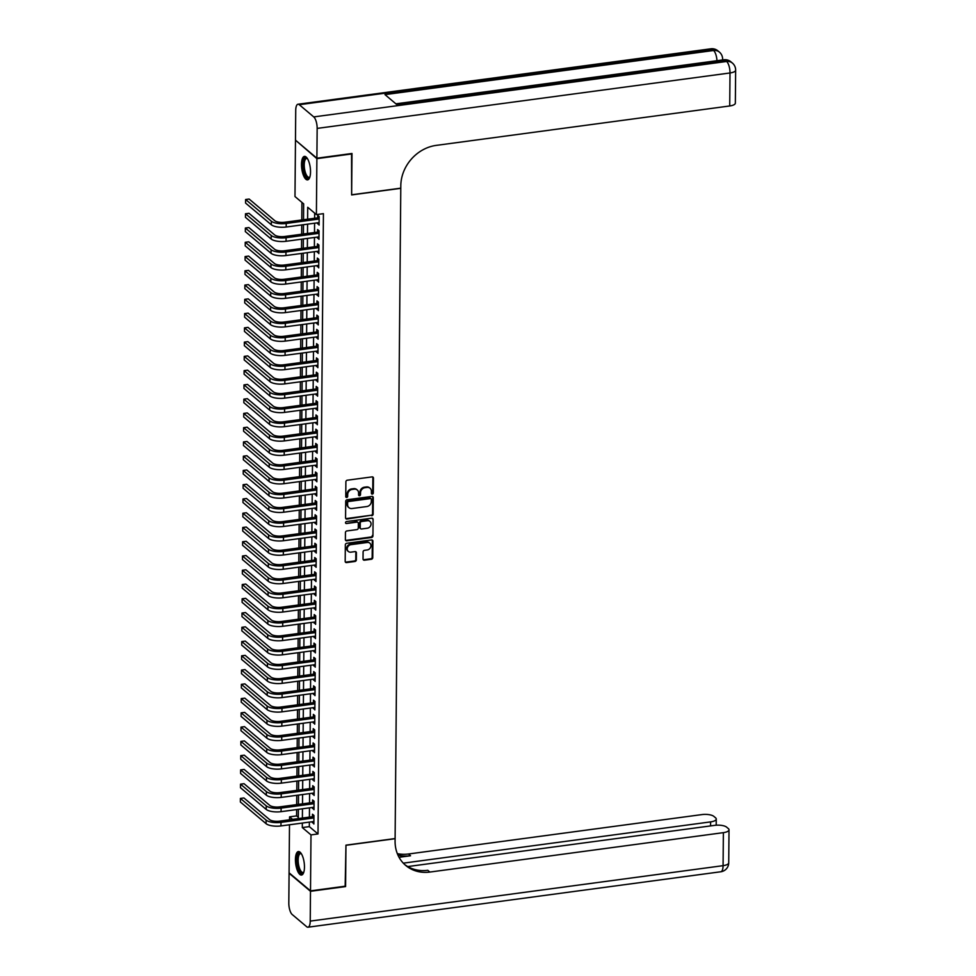 <?xml version="1.0" encoding="UTF-8"?>
<svg xmlns="http://www.w3.org/2000/svg" width="976" height="976" viewBox="0 0 976 976"><rect width="100%" height="100%" fill="white"/><g stroke="black" fill="none" stroke-linecap="round" stroke-linejoin="round"><path stroke-width="1.46" d="M372.344 494.088A1.049 0.903 130.1 0 0 373.32 492.978L373.454 478.106A1.488 1.293 130.1 0 0 372.088 476.886L347.273 480.216A1.488 1.293 130.1 0 0 345.882 481.802L345.76 496.674A1.049 0.903 130.1 0 0 347.688 496.418L347.7 494.49A4.77 4.136 130.1 0 1 352.153 489.427L354.215 489.147A4.77 4.136 130.1 0 1 357.253 489.976A4.77 4.136 130.1 0 1 358.595 493.026L358.57 494.954A1.049 0.903 130.1 0 0 360.498 494.698L360.522 492.77A4.77 4.136 130.1 0 1 364.975 487.695L367.037 487.427A4.77 4.136 130.1 0 1 370.075 488.256A4.77 4.136 130.1 0 1 371.405 491.306L371.392 493.234A1.049 0.903 130.1 0 0 372.344 494.088M371.453 493.588A1.049 0.903 130.1 0 0 372.747 492.49L372.869 477.618A1.488 1.293 130.1 0 0 372.698 476.959M345.821 497.028A1.049 0.903 130.1 0 0 347.102 495.93L347.127 494.002L347.7 494.49M358.643 495.308A1.049 0.903 130.1 0 0 359.924 494.21L359.937 492.282L360.522 492.77M295.435 859.49A11.846 4.27 82.4 0 1 298.375 851.56A11.846 4.27 82.4 0 1 304.463 867.103A11.846 4.27 82.4 0 1 301.523 875.045A11.846 4.27 82.4 0 1 295.435 859.49M301.499 164.334A11.846 4.27 82.4 0 1 304.439 156.392A11.846 4.27 82.4 0 1 310.527 171.947A11.846 4.27 82.4 0 1 307.599 179.877A11.846 4.27 82.4 0 1 301.499 164.334M363.035 558.98A1.488 1.293 130.1 0 0 364.402 560.2L371.368 559.26A1.488 1.293 130.1 0 0 372.759 557.674L372.905 541.155A1.488 1.293 130.1 0 0 371.539 539.948L346.724 543.278A1.488 1.293 130.1 0 0 345.333 544.864L345.187 561.383A1.488 1.293 130.1 0 0 346.553 562.591L354.959 561.468A1.488 1.293 130.1 0 0 356.35 559.882L356.411 552.806A1.488 1.293 130.1 0 0 355.044 551.599L350.884 552.16A3.989 3.453 130.1 0 1 350.945 544.669L367.281 542.473A3.989 3.453 130.1 0 1 367.22 549.964L364.487 550.33A1.488 1.293 130.1 0 0 363.096 551.916L363.035 558.98M351.555 153.549L351.641 194.919L400.782 188.319L395.109 838.555L345.955 845.155L345.602 886.147L310.502 890.868L289.079 872.8L289.494 824.781M351.994 153.915L316.883 158.637L316.395 214.598L307.721 207.278L307.611 219.161M309.368 822.109L309.319 826.635L318.005 833.955L323.422 213.659L316.395 214.598M318.005 833.955L310.99 834.895L310.502 890.868M371.746 515.731A1.488 1.293 130.1 0 0 373.137 514.145L373.283 497.626A1.488 1.293 130.1 0 0 371.917 496.418L347.102 499.749A1.488 1.293 130.1 0 0 345.711 501.335L345.565 517.841A1.488 1.293 130.1 0 0 346.931 519.061L371.173 515.243A1.488 1.293 130.1 0 0 372.564 513.657L372.698 497.138A1.488 1.293 130.1 0 0 372.527 496.479M373.088 519.391L372.942 535.909A1.488 1.293 130.1 0 1 371.551 537.495L346.748 540.826A1.488 1.293 130.1 0 1 345.382 539.618L345.443 532.542A1.488 1.293 130.1 0 1 346.834 530.956L356.899 529.602A1.488 1.293 130.1 0 0 358.29 528.028L358.326 523.331A1.488 1.293 130.1 0 0 356.96 522.123L346.48 523.526A1.049 0.903 130.1 0 1 346.504 521.562L371.722 518.183A1.488 1.293 130.1 0 1 373.088 519.391L372.942 535.909M317.651 222.796L319.091 225.09L319.164 216.538L317.725 215.318L317.7 217.807M317.529 237.058L318.969 239.352L319.042 230.8L317.59 229.58L317.578 232.068M317.407 251.308L318.847 253.614L318.92 245.061L317.468 243.841L317.444 246.33M317.285 265.57L318.725 267.875L318.798 259.311L317.346 258.091L317.322 260.592M317.151 279.831L318.591 282.137L318.664 273.573L317.224 272.353L317.2 274.854M317.029 294.093L318.469 296.387L318.542 287.835L317.102 286.615L317.078 289.116M316.907 308.355L318.347 310.649L318.42 302.096L316.968 300.876L316.956 303.365M316.785 322.605L318.225 324.91L318.298 316.358L316.846 315.138L316.822 317.627M316.663 336.866L318.103 339.172L318.176 330.62L316.724 329.388L316.7 331.889M316.529 351.128L317.969 353.434L318.042 344.87L316.602 343.65L316.578 346.151M316.407 365.39L317.847 367.684L317.92 359.131L316.48 357.911L316.456 360.412M316.285 379.652L317.725 381.945L317.798 373.393L316.346 372.173L316.334 374.662M316.163 393.914L317.603 396.207L317.676 387.655L316.224 386.435L316.2 388.924M316.041 408.163L317.481 410.469L317.554 401.917L316.102 400.697L316.078 403.186M315.907 422.425L317.346 424.731L317.42 416.166L315.98 414.946L315.956 417.447M315.785 436.687L317.224 438.993L317.298 430.428L315.858 429.208L315.834 431.709M315.663 450.949L317.102 453.242L317.176 444.69L315.724 443.47L315.712 445.971M315.541 465.21L316.98 467.504L317.054 458.952L315.602 457.732L315.577 460.221M315.419 479.472L316.858 481.766L316.932 473.214L315.48 471.994L315.455 474.482M315.285 493.722L316.724 496.028L316.797 487.475L315.358 486.255L315.333 488.744M315.163 507.984L316.602 510.289L316.675 501.725L315.236 500.505L315.211 503.006M315.041 522.245L316.48 524.551L316.553 515.987L315.102 514.767L315.089 517.268M314.919 536.507L316.358 538.801L316.431 530.249L314.98 529.029L314.955 531.53M314.797 550.769L316.236 553.063L316.309 544.51L314.858 543.29L314.833 545.779M314.662 565.031L316.102 567.324L316.175 558.772L314.736 557.552L314.711 560.041M314.54 579.28L315.98 581.586L316.053 573.034L314.614 571.802L314.589 574.303M314.418 593.542L315.858 595.848L315.931 587.284L314.479 586.064L314.467 588.565M314.296 607.804L315.736 610.098L315.809 601.545L314.357 600.325L314.333 602.826M314.174 622.066L315.614 624.359L315.687 615.807L314.235 614.587L314.211 617.088M314.04 636.328L315.48 638.621L315.553 630.069L314.113 628.849L314.089 631.338M313.918 650.577L315.358 652.883L315.431 644.331L313.991 643.111L313.967 645.6M313.796 664.839L315.236 667.145L315.309 658.58L313.857 657.36L313.845 659.861M313.674 679.101L315.114 681.407L315.187 672.842L313.735 671.622L313.711 674.123M313.552 693.363L314.992 695.656L315.065 687.104L313.613 685.884L313.589 688.385M313.418 707.624L314.858 709.918L314.931 701.366L313.491 700.146L313.467 702.635M313.296 721.886L314.736 724.18L314.809 715.628L313.369 714.408L313.345 716.896M313.174 736.136L314.614 738.442L314.687 729.889L313.235 728.669L313.223 731.158M313.052 750.398L314.492 752.703L314.565 744.139L313.113 742.919L313.089 745.42M312.93 764.659L314.37 766.965L314.443 758.401L312.991 757.181L312.967 759.682M312.796 778.921L314.235 781.215L314.309 772.663L312.869 771.443L312.845 773.944M312.674 793.183L314.113 795.477L314.187 786.924L312.747 785.704L312.723 788.193M312.552 807.445L313.991 809.738L314.065 801.186L312.613 799.966L312.601 802.455M314.675 213.146L314.638 218.221M314.589 223.199L314.504 232.483M314.467 237.461L314.382 246.745M314.345 251.723L314.26 261.007M314.211 265.984L314.138 275.256M314.089 280.246L314.016 289.518M313.967 294.508L313.882 303.78M313.845 308.758L313.76 318.042M313.723 323.019L313.638 332.304M313.589 337.281L313.516 346.565M313.467 351.543L313.394 360.815M313.345 365.805L313.259 375.077M313.223 380.067L313.137 389.339M313.101 394.316L313.015 403.6M312.967 408.578L312.893 417.862M312.845 422.84L312.771 432.124M312.723 437.102L312.637 446.374M312.601 451.363L312.515 460.635M312.479 465.613L312.393 474.897M312.344 479.875L312.271 489.159M312.222 494.137L312.149 503.421M312.1 508.398L312.015 517.67M311.978 522.66L311.893 531.932M311.856 536.922L311.771 546.194M311.722 551.172L311.649 560.456M311.6 565.433L311.527 574.718M311.478 579.695L311.393 588.979M311.356 593.957L311.271 603.229M311.234 608.219L311.149 617.491M311.1 622.481L311.027 631.753M310.978 636.73L310.905 646.014M310.856 650.992L310.771 660.276M310.734 665.254L310.649 674.538M310.612 679.516L310.527 688.788M310.478 693.777L310.405 703.049M310.356 708.027L310.283 717.311M310.234 722.289L310.148 731.573M310.112 736.551L310.026 745.835M309.99 750.812L309.904 760.084M309.856 765.074L309.782 774.346M309.734 779.336L309.66 788.608M309.612 793.586L309.526 802.87M309.49 807.847L309.404 817.132M312.43 821.694L313.869 824L313.943 815.448L312.491 814.228L312.466 816.717M301.938 202.41L301.791 219.954M301.743 224.931L301.669 234.203M301.621 239.193L301.535 248.465M301.499 253.443L301.413 262.727M301.377 267.705L301.291 276.989M301.255 281.966L301.169 291.251M301.12 296.228L301.047 305.5M300.998 310.49L300.913 319.762M300.876 324.752L300.791 334.024M300.754 339.001L300.669 348.286M300.632 353.263L300.547 362.547M300.498 367.525L300.425 376.809M300.376 381.787L300.291 391.059M300.254 396.049L300.169 405.321M300.132 410.31L300.047 419.582M300.01 424.56L299.925 433.844M299.876 438.822L299.803 448.106M299.754 453.084L299.669 462.368M299.632 467.345L299.547 476.617M299.51 481.607L299.425 490.879M299.388 495.857L299.303 505.141M299.254 510.119L299.181 519.403M299.132 524.38L299.046 533.665M299.01 538.642L298.924 547.914M298.888 552.904L298.802 562.176M298.766 567.166L298.68 576.438M298.632 581.415L298.558 590.7M298.51 595.677L298.424 604.961M298.388 609.939L298.302 619.223M298.266 624.201L298.18 633.473M298.144 638.463L298.058 647.735M298.009 652.724L297.936 661.996M297.887 666.974L297.802 676.258M297.765 681.236L297.68 690.52M297.643 695.498L297.558 704.782M297.521 709.759L297.436 719.031M297.387 724.021L297.314 733.293M297.265 738.271L297.18 747.555M297.143 752.533L297.058 761.817M297.021 766.794L296.936 776.079M296.899 781.056L296.814 790.328M296.765 795.318L296.692 804.59M296.643 809.58L296.594 815.899L298.314 817.339M295.911 140.507L316.883 158.637M289.543 819.791L289.567 816.839L292.593 819.389M296.594 815.899L289.567 816.839M303.524 219.71L303.658 203.862L294.984 196.542L295.472 140.568M298.302 818.62L298.375 809.348M298.424 804.358L298.51 795.086M298.546 790.096L298.632 780.824M298.668 775.847L298.754 766.563M298.802 761.585L298.876 752.301M298.924 747.323L298.998 738.039M299.046 733.061L299.132 723.789M299.168 718.8L299.254 709.528M299.29 704.538L299.376 695.266M299.425 690.288L299.498 681.004M299.547 676.026L299.62 666.742M299.669 661.765L299.754 652.48M299.791 647.503L299.876 638.231M299.913 633.241L299.998 623.969M300.047 618.991L300.12 609.707M300.169 604.73L300.242 595.445M300.291 590.468L300.376 581.184M300.413 576.206L300.498 566.922M300.535 561.944L300.62 552.672M300.669 547.682L300.742 538.41M300.791 533.433L300.864 524.149M300.913 519.171L300.998 509.887M301.035 504.909L301.12 495.625M301.157 490.647L301.242 481.375M301.291 476.386L301.364 467.114M301.413 462.124L301.486 452.852M301.535 447.874L301.621 438.59M301.657 433.612L301.743 424.328M301.779 419.351L301.865 410.066M301.913 405.089L301.987 395.817M302.035 390.827L302.109 381.555M302.157 376.565L302.243 367.293M302.279 362.316L302.365 353.031M302.401 348.054L302.487 338.77M302.536 333.792L302.609 324.508M302.658 319.53L302.731 310.258M302.78 305.268L302.865 295.996M302.902 291.019L302.987 281.735M303.024 276.757L303.109 267.473M303.158 262.495L303.231 253.211M303.28 248.233L303.353 238.961M303.402 233.972L303.487 224.7M302.34 823.049L302.304 827.575L310.99 834.895M307.574 224.151L307.489 233.423M307.44 238.412L307.367 247.684M307.318 252.662L307.233 261.946M307.196 266.924L307.111 276.208M307.074 281.186L306.989 290.47M306.952 295.447L306.867 304.719M306.818 309.709L306.745 318.981M306.696 323.971L306.61 333.243M306.574 338.221L306.488 347.505M306.452 352.482L306.366 361.767M306.33 366.744L306.244 376.028M306.196 381.006L306.122 390.278M306.074 395.268L305.988 404.54M305.952 409.517L305.866 418.802M305.83 423.779L305.744 433.063M305.708 438.041L305.622 447.325M305.573 452.303L305.5 461.575M305.451 466.565L305.366 475.837M305.329 480.826L305.244 490.098M305.207 495.076L305.122 504.36M305.085 509.338L305 518.622M304.951 523.6L304.878 532.884M304.829 537.861L304.744 547.133M304.707 552.123L304.622 561.395M304.585 566.385L304.5 575.657M304.463 580.635L304.378 589.919M304.329 594.896L304.256 604.181M304.207 609.158L304.122 618.442M304.085 623.42L304 632.692M303.963 637.682L303.878 646.954M303.841 651.931L303.756 661.216M303.707 666.193L303.634 675.477M303.585 680.455L303.499 689.739M303.463 694.717L303.377 703.989M303.341 708.979L303.255 718.251M303.219 723.24L303.133 732.512M303.085 737.49L303.011 746.774M302.963 751.752L302.877 761.036M302.841 766.014L302.755 775.298M302.719 780.275L302.633 789.547M302.597 794.537L302.511 803.809M302.462 808.799L302.389 818.071M309.319 826.635L302.304 827.575M317.639 223.87L319.103 223.675M317.517 238.132L318.981 237.937M317.395 252.394L318.859 252.198M317.273 266.655L318.737 266.46M317.151 280.905L318.603 280.71M317.017 295.167L318.481 294.972M316.895 309.429L318.359 309.233M316.773 323.69L318.237 323.495M316.651 337.952L318.115 337.757M316.529 352.214L317.981 352.019M316.395 366.464L317.859 366.268M316.273 380.725L317.737 380.53M316.151 394.987L317.615 394.792M316.029 409.249L317.493 409.054M315.907 423.511L317.359 423.316M315.773 437.773L317.237 437.565M315.651 452.022L317.115 451.827M315.529 466.284L316.993 466.089M315.407 480.546L316.871 480.351M315.285 494.808L316.736 494.612M315.15 509.069L316.614 508.874M315.028 523.319L316.492 523.124M314.906 537.581L316.37 537.386M314.784 551.843L316.248 551.647M314.662 566.104L316.114 565.909M314.528 580.366L315.992 580.171M314.406 594.628L315.87 594.433M314.284 608.878L315.748 608.682M314.162 623.139L315.626 622.944M314.04 637.401L315.492 637.206M313.906 651.663L315.37 651.468M313.784 665.925L315.248 665.73M313.662 680.187L315.126 679.979M313.54 694.436L315.004 694.241M313.418 708.698L314.87 708.503M313.284 722.96L314.748 722.765M313.162 737.222L314.626 737.026M313.04 751.483L314.504 751.288M312.918 765.745L314.382 765.538M312.796 779.995L314.248 779.8M312.662 794.257L314.126 794.061M312.54 808.518L314.004 808.323M312.418 822.78L313.882 822.585M369.77 488.024A4.77 4.136 130.1 0 0 369.489 487.768A4.77 4.136 130.1 0 0 366.464 486.939L367.037 487.427M359.937 492.282A4.77 4.136 130.1 0 1 364.39 487.207L366.464 486.939M356.948 489.745A4.77 4.136 130.1 0 0 356.679 489.488A4.77 4.136 130.1 0 0 353.641 488.659L354.215 489.147M347.127 494.002A4.77 4.136 130.1 0 1 351.567 488.939L353.641 488.659M345.736 518.512A1.488 1.293 130.1 0 0 346.358 518.573L371.173 515.243M371.344 499.431A1.049 0.903 130.1 0 0 370.38 498.577L348.603 501.505A1.049 0.903 130.1 0 0 347.627 502.616L347.615 504.641A4.77 4.136 130.1 0 0 348.944 507.691A4.77 4.136 130.1 0 0 351.982 508.533L366.866 506.532A4.77 4.136 130.1 0 0 371.319 501.457L371.344 499.431M370.697 498.59A1.049 0.903 130.1 0 0 369.806 498.089L370.38 498.577M348.676 507.435A4.77 4.136 130.1 0 1 348.371 507.203A4.77 4.136 130.1 0 1 347.029 504.153L347.053 502.128A1.049 0.903 130.1 0 1 348.029 501.017L369.806 498.089M345.553 540.277A1.488 1.293 130.1 0 0 346.163 540.338L370.978 537.007A1.488 1.293 130.1 0 0 372.368 535.421M357.582 522.184A1.488 1.293 130.1 0 0 356.386 521.635L346.48 523.526M367.33 528.211A3.989 3.453 130.1 0 0 367.403 520.72L361.645 521.489A1.488 1.293 130.1 0 0 360.254 523.075L360.217 527.76A1.488 1.293 130.1 0 0 361.584 528.98L367.33 528.211M369.636 521.184A3.989 3.453 130.1 0 0 366.817 520.232L367.403 520.72M360.388 528.419A1.488 1.293 130.1 0 1 359.632 527.272L359.68 522.587A1.488 1.293 130.1 0 1 361.071 521.001L366.817 520.232M372.515 518.903A1.488 1.293 130.1 0 0 372.344 518.244M369.514 542.949A3.989 3.453 130.1 0 0 366.695 541.985L367.281 542.473M348.066 551.196A3.989 3.453 130.1 0 1 350.372 544.181L366.695 541.985M345.358 562.042A1.488 1.293 130.1 0 0 345.98 562.103L354.386 560.98A1.488 1.293 130.1 0 0 355.776 559.394L355.837 552.318A1.488 1.293 130.1 0 0 355.667 551.66M363.206 559.638A1.488 1.293 130.1 0 0 363.828 559.712L370.782 558.772A1.488 1.293 130.1 0 0 372.173 557.186L372.32 540.667A1.488 1.293 130.1 0 0 372.149 540.009M319.152 217.66L284.772 222.235A7.601 2.611 -179.5 0 1 274.854 220.735L249.124 199.043L245.61 199.507L271.34 221.21A11.395 3.928 0.5 0 0 286.212 223.455L319.14 219.027M245.61 199.507L245.586 203.081L271.316 224.773A11.395 3.928 0.5 0 0 286.188 227.018L319.115 222.601M309.831 177.144A10.248 3.697 82.4 0 1 309.819 177.168A10.248 3.697 82.4 0 1 303.719 169.946A10.248 3.697 82.4 0 1 303.817 160.259A10.248 3.697 82.4 0 1 307.294 158.429A10.248 3.697 82.4 0 1 307.33 158.454M307.464 158.673A9.492 3.416 -97.6 0 0 306.574 158.49A9.492 3.416 -97.6 0 0 304.671 169.714A9.492 3.416 -97.6 0 0 309.099 177.303A9.492 3.416 -97.6 0 0 309.904 176.9M305.122 156.453A11.773 4.246 -97.6 0 0 303.207 170.239A11.773 4.246 -97.6 0 0 308.233 179.645M303.768 872.3A10.248 3.697 82.4 0 1 303.743 872.324A10.248 3.697 82.4 0 1 297.643 865.102A10.248 3.697 82.4 0 1 297.753 855.415A10.248 3.697 82.4 0 1 301.23 853.585A10.248 3.697 82.4 0 1 301.255 853.61M301.389 853.829A9.492 3.416 -97.6 0 0 300.51 853.646A9.492 3.416 -97.6 0 0 298.607 864.87A9.492 3.416 -97.6 0 0 303.036 872.459A9.492 3.416 -97.6 0 0 303.841 872.056M299.059 851.609A11.773 4.246 -97.6 0 0 297.143 865.395A11.773 4.246 -97.6 0 0 302.17 874.801M316.895 158.21L351.994 153.488L351.641 194.773L400.782 188.173L400.807 185.745A37.979 32.916 -49.9 0 1 436.223 145.387L729.719 105.969L730.011 72.968L317.151 128.405L316.895 158.21L295.472 140.141L295.728 110.337A9.113 3.282 -97.6 0 1 297.997 104.237L710.845 48.8A9.113 3.282 82.4 0 1 712.138 49.276L299.278 104.713A9.113 3.282 -97.6 0 0 297.997 104.237M317.151 128.405A9.113 3.282 -97.6 0 0 313.747 116.913L299.278 104.713M716.957 60.707A9.113 3.282 82.4 0 0 713.578 50.496A9.113 7.906 -49.9 0 1 719.385 52.082L717.933 50.862A9.113 7.906 130.1 0 0 712.138 49.276L713.578 50.496L384.983 94.623L396.561 104.383L725.156 60.256L726.608 61.476A9.113 3.282 82.4 0 1 730.011 72.968A9.113 3.135 0.5 0 0 735.648 70.113A9.113 9.113 0 0 0 732.403 63.074L730.963 61.842A9.113 7.906 130.1 0 0 725.156 60.256A9.113 3.282 82.4 0 0 723.875 59.78L395.902 103.822M735.648 70.113L735.355 103.127A9.113 3.135 -179.5 0 1 729.719 105.969M345.162 886.208L345.955 845.301L395.109 838.701L395.085 841.117A37.979 32.916 130.1 0 0 405.711 865.444A37.979 32.916 130.1 0 0 429.879 872.056L723.375 832.65A9.113 3.135 0.5 0 0 729.011 829.795A9.113 3.135 0.5 0 0 728.328 828.587L726.62 827.148A9.113 3.135 0.5 0 0 714.725 825.354L407.748 866.566M310.49 891.295L289.079 873.239L288.811 903.032A9.113 3.282 -97.6 0 0 292.214 914.524L306.684 926.724A9.113 3.282 -97.6 0 0 307.977 927.2A9.113 3.282 -97.6 0 0 310.234 921.1L310.49 891.295L345.602 886.574M403.308 863.15L710.613 821.89A9.113 3.135 0.5 0 0 716.25 819.035A9.113 3.135 0.5 0 0 715.567 817.827L713.859 816.387A9.113 3.135 0.5 0 0 701.964 814.582L408.468 854A37.979 32.916 130.1 0 1 397.33 853.646M397.927 855.061A37.979 32.916 130.1 0 0 410.554 855.757L399.05 857.294M404.698 864.529A37.979 32.916 130.1 0 0 427.805 870.299L429.879 872.056M319.03 231.922L284.638 236.497A7.601 2.611 -179.5 0 1 274.732 234.996L249.002 213.305L245.488 213.768L271.218 235.472A11.395 3.928 0.5 0 0 286.09 237.717L319.018 233.288M245.488 213.768L245.452 217.331L271.182 239.035A11.395 3.928 0.5 0 0 286.066 241.279L318.993 236.851M318.908 246.184L284.516 250.759A7.601 2.611 -179.5 0 1 274.598 249.258L248.88 227.554L245.366 228.03L271.096 249.722A11.395 3.928 0.5 0 0 285.968 251.979L318.896 247.55M245.366 228.03L245.33 231.593L271.06 253.296A11.395 3.928 0.5 0 0 285.931 255.541L318.859 251.113M318.786 260.446L284.394 265.008A7.601 2.611 -179.5 0 1 274.476 263.52L248.746 241.816L245.244 242.292L270.974 263.984A11.395 3.928 0.5 0 0 285.846 266.228L318.774 261.812M245.244 242.292L245.208 245.854L270.938 267.546A11.395 3.928 0.5 0 0 285.809 269.803L318.737 265.374M318.664 274.695L284.272 279.27A7.601 2.611 -179.5 0 1 274.354 277.77L248.624 256.078L245.11 256.554L270.84 278.245A11.395 3.928 0.5 0 0 285.712 280.49L318.652 276.074M245.11 256.554L245.086 260.116L270.816 281.808A11.395 3.928 0.5 0 0 285.687 284.053L318.615 279.636M318.53 288.957L284.15 293.532A7.601 2.611 -179.5 0 1 274.232 292.031L248.502 270.34L244.988 270.803L270.718 292.507A11.395 3.928 0.5 0 0 285.59 294.752L318.518 290.336M244.988 270.803L244.964 274.378L270.694 296.07A11.395 3.928 0.5 0 0 285.565 298.314L318.493 293.898M318.408 303.219L284.016 307.794A7.601 2.611 -179.5 0 1 274.11 306.293L248.38 284.602L244.866 285.065L270.596 306.769A11.395 3.928 0.5 0 0 285.468 309.014L318.396 304.585M244.866 285.065L244.83 288.64L270.559 310.331A11.395 3.928 0.5 0 0 285.443 312.576L318.371 308.16M318.286 317.481L283.894 322.056A7.601 2.611 -179.5 0 1 273.975 320.555L248.246 298.851L244.744 299.327L270.474 321.031A11.395 3.928 0.5 0 0 285.346 323.276L318.274 318.847M244.744 299.327L244.708 302.889L270.437 324.593A11.395 3.928 0.5 0 0 285.309 326.838L318.237 322.409M318.164 331.742L283.772 336.305A7.601 2.611 -179.5 0 1 273.853 334.817L248.124 313.113L244.622 313.589L270.352 335.28A11.395 3.928 0.5 0 0 285.224 337.525L318.152 333.109M244.622 313.589L244.586 317.151L270.315 338.855A11.395 3.928 0.5 0 0 285.187 341.1L318.115 336.671M318.042 345.992L283.65 350.567A7.601 2.611 -179.5 0 1 273.731 349.079L248.002 327.375L244.488 327.851L270.218 349.542A11.395 3.928 0.5 0 0 285.09 351.787L318.03 347.371M244.488 327.851L244.464 331.413L270.193 353.105A11.395 3.928 0.5 0 0 285.065 355.362L317.993 350.933M317.908 360.254L283.528 364.829A7.601 2.611 -179.5 0 1 273.609 363.328L247.88 341.637L244.366 342.112L270.096 363.804A11.395 3.928 0.5 0 0 284.968 366.049L317.895 361.632M244.366 342.112L244.342 345.675L270.071 367.366A11.395 3.928 0.5 0 0 284.943 369.611L317.871 365.195M317.786 374.516L283.394 379.091A7.601 2.611 -179.5 0 1 273.487 377.59L247.758 355.898L244.244 356.362L269.974 378.066A11.395 3.928 0.5 0 0 284.846 380.311L317.773 375.894M244.244 356.362L244.207 359.937L269.937 381.628A11.395 3.928 0.5 0 0 284.821 383.873L317.749 379.457M317.664 388.777L283.272 393.352A7.601 2.611 -179.5 0 1 273.353 391.852L247.623 370.16L244.122 370.624L269.852 392.328A11.395 3.928 0.5 0 0 284.724 394.572L317.651 390.144M244.122 370.624L244.085 374.186L269.815 395.89A11.395 3.928 0.5 0 0 284.687 398.135L317.615 393.718M317.542 403.039L283.15 407.614A7.601 2.611 -179.5 0 1 273.231 406.114L247.501 384.41L244 384.886L269.73 406.577A11.395 3.928 0.5 0 0 284.602 408.834L317.529 404.406M244 384.886L243.963 388.448L269.693 410.152A11.395 3.928 0.5 0 0 284.565 412.397L317.493 407.968M317.42 417.301L283.028 421.864A7.601 2.611 -179.5 0 1 273.109 420.375L247.379 398.672L243.866 399.147L269.596 420.839A11.395 3.928 0.5 0 0 284.467 423.084L317.407 418.667M243.866 399.147L243.841 402.71L269.571 424.401A11.395 3.928 0.5 0 0 284.443 426.658L317.371 422.23M317.285 431.551L282.906 436.126A7.601 2.611 -179.5 0 1 272.987 434.625L247.257 412.933L243.744 413.409L269.474 435.101A11.395 3.928 0.5 0 0 284.345 437.346L317.273 432.929M243.744 413.409L243.719 416.972L269.449 438.663A11.395 3.928 0.5 0 0 284.321 440.908L317.249 436.492M317.163 445.751L282.772 450.387A7.601 2.611 -179.5 0 1 272.865 448.887L247.135 427.195L243.622 427.671L269.352 449.363A11.395 3.928 0.5 0 0 284.223 451.607L317.151 447.191M243.622 427.671L243.585 431.233L269.315 452.925A11.395 3.928 0.5 0 0 284.199 455.17L317.127 450.753M317.041 460.013L282.65 464.649A7.601 2.611 -179.5 0 1 272.731 463.149L247.001 441.457L243.5 441.921L269.23 463.624A11.395 3.928 0.5 0 0 284.101 465.869L317.029 461.441M243.5 441.921L243.463 445.495L269.193 467.187A11.395 3.928 0.5 0 0 284.065 469.432L316.993 465.015M316.919 474.336L282.528 478.911A7.601 2.611 -179.5 0 1 272.609 477.41L246.879 455.719L243.378 456.182L269.108 477.886A11.395 3.928 0.5 0 0 283.979 480.131L316.907 475.702M243.378 456.182L243.341 459.745L269.071 481.449A11.395 3.928 0.5 0 0 283.943 483.693L316.871 479.265M316.797 488.598L282.406 493.173A7.601 2.611 -179.5 0 1 272.487 491.672L246.757 469.968L243.244 470.444L268.973 492.136A11.395 3.928 0.5 0 0 283.845 494.393L316.785 489.964M243.244 470.444L243.219 474.007L268.949 495.71A11.395 3.928 0.5 0 0 283.821 497.955L316.749 493.527M316.663 502.86L282.284 507.422A7.601 2.611 -179.5 0 1 272.365 505.934L246.635 484.23L243.122 484.706L268.851 506.398A11.395 3.928 0.5 0 0 283.723 508.642L316.651 504.226M243.122 484.706L243.097 488.268L268.827 509.96A11.395 3.928 0.5 0 0 283.699 512.217L316.627 507.788M316.541 517.109L282.149 521.684A7.601 2.611 -179.5 0 1 272.243 520.184L246.513 498.492L243 498.968L268.729 520.659A11.395 3.928 0.5 0 0 283.601 522.904L316.529 518.488M243 498.968L242.963 502.53L268.693 524.222A11.395 3.928 0.5 0 0 283.577 526.467L316.505 522.05M316.419 531.371L282.027 535.946A7.601 2.611 -179.5 0 1 272.109 534.445L246.379 512.754L242.878 513.217L268.607 534.921A11.395 3.928 0.5 0 0 283.479 537.166L316.407 532.75M242.878 513.217L242.841 516.792L268.571 538.484A11.395 3.928 0.5 0 0 283.443 540.728L316.37 536.312M316.297 545.633L281.905 550.208A7.601 2.611 -179.5 0 1 271.987 548.707L246.257 527.016L242.756 527.479L268.485 549.183A11.395 3.928 0.5 0 0 283.357 551.428L316.285 546.999M242.756 527.479L242.719 531.054L268.449 552.745A11.395 3.928 0.5 0 0 283.321 554.99L316.248 550.574M316.175 559.895L281.783 564.47A7.601 2.611 -179.5 0 1 271.865 562.969L246.135 541.265L242.621 541.741L268.351 563.445A11.395 3.928 0.5 0 0 283.223 565.69L316.163 561.261M242.621 541.741L242.597 545.303L268.327 567.007A11.395 3.928 0.5 0 0 283.199 569.252L316.126 564.823M316.041 574.156L281.661 578.719A7.601 2.611 -179.5 0 1 271.743 577.231L246.013 555.527L242.499 556.003L268.229 577.694A11.395 3.928 0.5 0 0 283.101 579.951L316.029 575.523M242.499 556.003L242.475 559.565L268.205 581.269A11.395 3.928 0.5 0 0 283.077 583.514L316.004 579.085M315.919 588.418L281.527 592.981A7.601 2.611 -179.5 0 1 271.621 591.493L245.891 569.789L242.377 570.265L268.107 591.956A11.395 3.928 0.5 0 0 282.979 594.201L315.907 589.785M242.377 570.265L242.341 573.827L268.071 595.519A11.395 3.928 0.5 0 0 282.955 597.776L315.882 593.347M315.797 602.668L281.405 607.243A7.601 2.611 -179.5 0 1 271.487 605.742L245.757 584.051L242.255 584.526L267.985 606.218A11.395 3.928 0.5 0 0 282.857 608.463L315.785 604.046M242.255 584.526L242.219 588.089L267.949 609.78A11.395 3.928 0.5 0 0 282.82 612.025L315.748 607.609M315.675 616.93L281.283 621.505A7.601 2.611 -179.5 0 1 271.365 620.004L245.635 598.312L242.133 598.776L267.863 620.48A11.395 3.928 0.5 0 0 282.735 622.725L315.663 618.308M242.133 598.776L242.097 602.351L267.827 624.042A11.395 3.928 0.5 0 0 282.698 626.287L315.626 621.871M315.553 631.191L281.161 635.766A7.601 2.611 -179.5 0 1 271.243 634.266L245.513 612.574L241.999 613.038L267.729 634.742A11.395 3.928 0.5 0 0 282.601 636.986L315.541 632.558M241.999 613.038L241.975 616.6L267.705 638.304A11.395 3.928 0.5 0 0 282.576 640.549L315.504 636.132M315.419 645.453L281.039 650.028A7.601 2.611 -179.5 0 1 271.121 648.528L245.391 626.824L241.877 627.3L267.607 648.991A11.395 3.928 0.5 0 0 282.479 651.248L315.407 646.82M241.877 627.3L241.853 630.862L267.583 652.566A11.395 3.928 0.5 0 0 282.454 654.811L315.382 650.382M315.297 659.715L280.905 664.278A7.601 2.611 -179.5 0 1 270.999 662.789L245.269 641.086L241.755 641.561L267.485 663.253A11.395 3.928 0.5 0 0 282.357 665.498L315.285 661.081M241.755 641.561L241.719 645.124L267.448 666.828A11.395 3.928 0.5 0 0 282.332 669.072L315.26 664.644M315.175 673.965L280.783 678.54A7.601 2.611 -179.5 0 1 270.864 677.039L245.135 655.347L241.633 655.823L267.363 677.515A11.395 3.928 0.5 0 0 282.235 679.76L315.163 675.343M241.633 655.823L241.597 659.386L267.326 681.077A11.395 3.928 0.5 0 0 282.198 683.322L315.126 678.906M315.053 688.226L280.661 692.801A7.601 2.611 -179.5 0 1 270.742 691.301L245.013 669.609L241.511 670.085L267.241 691.777A11.395 3.928 0.5 0 0 282.113 694.021L315.041 689.605M241.511 670.085L241.475 673.647L267.204 695.339A11.395 3.928 0.5 0 0 282.076 697.584L315.004 693.167M314.931 702.488L280.539 707.063A7.601 2.611 -179.5 0 1 270.62 705.563L244.891 683.871L241.377 684.335L267.107 706.038A11.395 3.928 0.5 0 0 281.979 708.283L314.919 703.855M241.377 684.335L241.353 687.909L267.082 709.601A11.395 3.928 0.5 0 0 281.954 711.846L314.882 707.429M314.797 716.75L280.417 721.325A7.601 2.611 -179.5 0 1 270.498 719.824L244.769 698.133L241.255 698.596L266.985 720.3A11.395 3.928 0.5 0 0 281.857 722.545L314.784 718.116M241.255 698.596L241.231 702.159L266.96 723.863A11.395 3.928 0.5 0 0 281.832 726.107L314.76 721.691M314.675 731.012L280.283 735.587A7.601 2.611 -179.5 0 1 270.376 734.086L244.647 712.382L241.133 712.858L266.863 734.55A11.395 3.928 0.5 0 0 281.735 736.807L314.662 732.378M241.133 712.858L241.096 716.421L266.826 738.124A11.395 3.928 0.5 0 0 281.698 740.369L314.638 735.941M314.553 745.274L280.161 749.836A7.601 2.611 -179.5 0 1 270.242 748.348L244.512 726.644L241.011 727.12L266.741 748.812A11.395 3.928 0.5 0 0 281.613 751.056L314.54 746.64M241.011 727.12L240.974 730.682L266.704 752.374A11.395 3.928 0.5 0 0 281.576 754.631L314.504 750.202M314.431 759.523L280.039 764.098A7.601 2.611 -179.5 0 1 270.12 762.598L244.39 740.906L240.889 741.382L266.619 763.073A11.395 3.928 0.5 0 0 281.491 765.318L314.418 760.902M240.889 741.382L240.852 744.944L266.582 766.636A11.395 3.928 0.5 0 0 281.454 768.881L314.382 764.464M314.309 773.785L279.917 778.36A7.601 2.611 -179.5 0 1 269.998 776.859L244.268 755.168L240.755 755.631L266.485 777.335A11.395 3.928 0.5 0 0 281.356 779.58L314.296 775.164M240.755 755.631L240.73 759.206L266.46 780.898A11.395 3.928 0.5 0 0 281.332 783.142L314.26 778.726M314.174 788.047L279.795 792.622A7.601 2.611 -179.5 0 1 269.876 791.121L244.146 769.43L240.633 769.893L266.363 791.597A11.395 3.928 0.5 0 0 281.234 793.842L314.162 789.413M240.633 769.893L240.608 773.468L266.338 795.159A11.395 3.928 0.5 0 0 281.21 797.404L314.138 792.988M314.052 802.309L279.661 806.884A7.601 2.611 -179.5 0 1 269.754 805.383L244.024 783.691L240.511 784.155L266.241 805.859A11.395 3.928 0.5 0 0 281.112 808.104L314.04 803.675M240.511 784.155L240.474 787.717L266.204 809.421A11.395 3.928 0.5 0 0 281.076 811.666L314.016 807.237M313.93 816.497L279.539 821.133A7.601 2.611 -179.5 0 1 269.62 819.645L243.89 797.941L240.389 798.417L266.119 820.108A11.395 3.928 0.5 0 0 280.99 822.365L313.918 817.937M240.389 798.417L240.352 801.979L266.082 823.683A11.395 3.928 0.5 0 0 280.954 825.928L313.882 821.499M286.212 223.455L286.188 227.018M271.34 221.21L271.316 224.773M313.747 116.913L726.608 61.476A9.113 7.906 -49.9 0 1 732.403 63.074M722.252 60A9.113 3.135 0.5 0 0 722.618 59.133A9.113 9.113 0 0 0 719.385 52.082M410.554 855.757L408.468 854M310.234 921.1L723.082 865.663L723.375 832.65M710.577 825.903L710.613 821.89M723.082 865.663A9.113 3.282 82.4 0 1 720.825 871.763A9.113 9.113 0 0 0 728.73 862.808A9.113 3.135 -179.5 0 1 723.082 865.663M286.09 237.717L286.066 241.279M271.218 235.472L271.182 239.035M285.968 251.979L285.931 255.541M271.096 249.722L271.06 253.296M285.846 266.228L285.809 269.803M270.974 263.984L270.938 267.546M285.712 280.49L285.687 284.053M270.84 278.245L270.816 281.808M285.59 294.752L285.565 298.314M270.718 292.507L270.694 296.07M285.468 309.014L285.443 312.576M270.596 306.769L270.559 310.331M285.346 323.276L285.309 326.838M270.474 321.031L270.437 324.593M285.224 337.525L285.187 341.1M270.352 335.28L270.315 338.855M285.09 351.787L285.065 355.362M270.218 349.542L270.193 353.105M284.968 366.049L284.943 369.611M270.096 363.804L270.071 367.366M284.846 380.311L284.821 383.873M269.974 378.066L269.937 381.628M284.724 394.572L284.687 398.135M269.852 392.328L269.815 395.89M284.602 408.834L284.565 412.397M269.73 406.577L269.693 410.152M284.467 423.084L284.443 426.658M269.596 420.839L269.571 424.401M284.345 437.346L284.321 440.908M269.474 435.101L269.449 438.663M284.223 451.607L284.199 455.17M269.352 449.363L269.315 452.925M284.101 465.869L284.065 469.432M269.23 463.624L269.193 467.187M283.979 480.131L283.943 483.693M269.108 477.886L269.071 481.449M283.845 494.393L283.821 497.955M268.973 492.136L268.949 495.71M283.723 508.642L283.699 512.217M268.851 506.398L268.827 509.96M283.601 522.904L283.577 526.467M268.729 520.659L268.693 524.222M283.479 537.166L283.443 540.728M268.607 534.921L268.571 538.484M283.357 551.428L283.321 554.99M268.485 549.183L268.449 552.745M283.223 565.69L283.199 569.252M268.351 563.445L268.327 567.007M283.101 579.951L283.077 583.514M268.229 577.694L268.205 581.269M282.979 594.201L282.955 597.776M268.107 591.956L268.071 595.519M282.857 608.463L282.82 612.025M267.985 606.218L267.949 609.78M282.735 622.725L282.698 626.287M267.863 620.48L267.827 624.042M282.601 636.986L282.576 640.549M267.729 634.742L267.705 638.304M282.479 651.248L282.454 654.811M267.607 648.991L267.583 652.566M282.357 665.498L282.332 669.072M267.485 663.253L267.448 666.828M282.235 679.76L282.198 683.322M267.363 677.515L267.326 681.077M282.113 694.021L282.076 697.584M267.241 691.777L267.204 695.339M281.979 708.283L281.954 711.846M267.107 706.038L267.082 709.601M281.857 722.545L281.832 726.107M266.985 720.3L266.96 723.863M281.735 736.807L281.698 740.369M266.863 734.55L266.826 738.124M281.613 751.056L281.576 754.631M266.741 748.812L266.704 752.374M281.491 765.318L281.454 768.881M266.619 763.073L266.582 766.636M281.356 779.58L281.332 783.142M266.485 777.335L266.46 780.898M281.234 793.842L281.21 797.404M266.363 791.597L266.338 795.159M281.112 808.104L281.076 811.666M266.241 805.859L266.204 809.421M280.99 822.365L280.954 825.928M266.119 820.108L266.082 823.683M722.618 59.951L722.618 59.133M717.933 50.862A9.113 9.113 0 0 0 710.845 48.8M730.963 61.842A9.113 9.113 0 0 0 723.875 59.78M716.201 825.196L716.25 819.035M307.977 927.2L720.825 871.763M728.73 862.808L729.011 829.795"/></g></svg>

